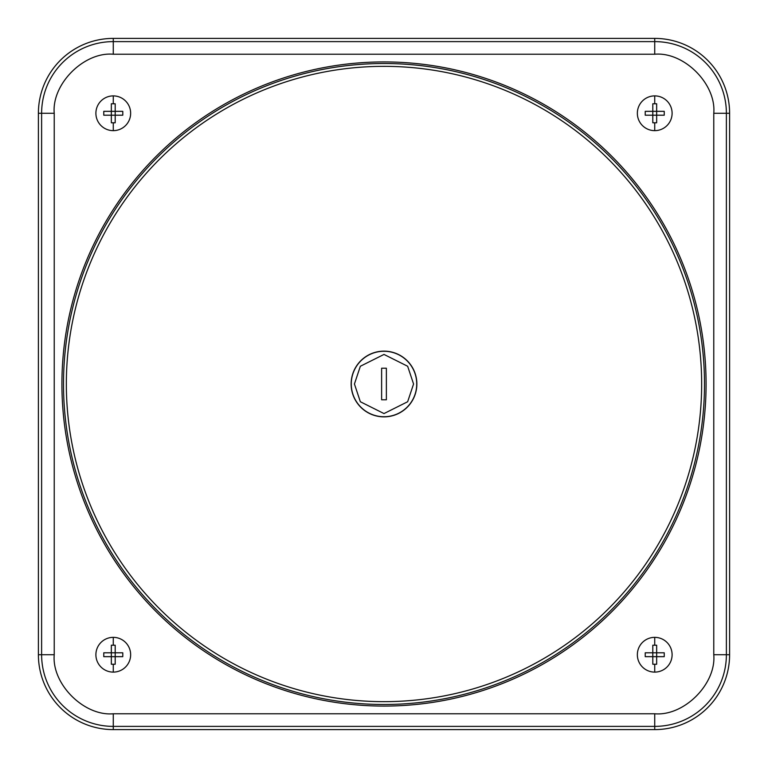 <?xml version="1.0" encoding="UTF-8"?>
<svg xmlns="http://www.w3.org/2000/svg" width="768" height="768" viewBox="0 0 768 768"><rect width="100%" height="100%" fill="white"/><g stroke="black" fill="none" stroke-linecap="round" stroke-linejoin="round"><path stroke-width="1.15" d="M654.73 672.106A17.376 17.376 0 0 1 637.354 654.73A17.376 17.376 0 0 1 654.73 637.354A17.376 17.376 0 0 1 672.106 654.73A17.376 17.376 0 0 1 654.73 672.106L654.73 664.262L652.8 664.234L652.8 656.659L645.226 656.659L645.226 652.8L652.8 652.8L652.8 645.226L656.659 645.226L656.659 652.8L652.8 652.8L652.8 656.659L656.659 656.659L656.659 652.8L664.234 652.8L664.262 654.73L664.234 656.659L656.659 656.659L656.659 664.234L654.73 664.262M113.27 130.646A17.376 17.376 0 0 1 95.894 113.27A17.376 17.376 0 0 1 113.27 95.894A17.376 17.376 0 0 1 130.646 113.27A17.376 17.376 0 0 1 113.27 130.646L113.27 122.803L111.341 122.774L111.341 115.2L103.766 115.2L103.766 111.341L111.341 111.341L111.341 103.766L115.2 103.766L115.2 111.341L111.341 111.341L111.341 115.2L115.2 115.2L115.2 111.341L122.774 111.341L122.803 113.27L122.774 115.2L115.2 115.2L115.2 122.774L113.27 122.803M113.27 672.106A17.376 17.376 0 0 1 95.894 654.73A17.376 17.376 0 0 1 113.27 637.354A17.376 17.376 0 0 1 130.646 654.73A17.376 17.376 0 0 1 113.27 672.106L113.27 664.262L111.341 664.234L111.341 656.659L103.766 656.659L103.766 652.8L111.341 652.8L111.341 645.226L115.2 645.226L115.2 652.8L111.341 652.8L111.341 656.659L115.2 656.659L115.2 652.8L122.774 652.8L122.803 654.73L122.774 656.659L115.2 656.659L115.2 664.234L113.27 664.262M654.73 130.646A17.376 17.376 0 0 1 637.354 113.27A17.376 17.376 0 0 1 654.73 95.894A17.376 17.376 0 0 1 672.106 113.27A17.376 17.376 0 0 1 654.73 130.646L654.73 122.803L652.8 122.774L652.8 115.2L645.226 115.2L645.226 111.341L652.8 111.341L652.8 103.766L656.659 103.766L656.659 111.341L652.8 111.341L652.8 115.2L656.659 115.2L656.659 111.341L664.234 111.341L664.262 113.27L664.234 115.2L656.659 115.2L656.659 122.774L654.73 122.803M384 61.92A322.08 322.08 0 0 1 706.08 384A322.08 322.08 0 0 1 384 706.08A322.08 322.08 0 0 1 61.92 384A322.08 322.08 0 0 1 384 61.92M351.139 384A32.861 32.861 0 0 1 384 351.139A32.861 32.861 0 0 1 416.861 384A32.861 32.861 0 0 1 384 416.861A32.861 32.861 0 0 1 351.139 384M381.629 368.208L386.371 368.208L386.371 399.792L381.629 399.792L381.629 368.208M113.27 38.4L654.73 38.4A74.87 74.87 0 0 1 729.6 113.27L729.6 654.73A74.87 74.87 0 0 1 654.73 729.6L113.27 729.6A74.87 74.87 0 0 1 38.4 654.73L38.4 113.27A74.87 74.87 0 0 1 113.27 38.4L113.27 41.616L654.73 41.616L654.73 54.23C683.942 51.59 716.41 84.058 713.77 113.27L713.77 654.73C716.41 683.942 683.942 716.41 654.73 713.77L113.27 713.77C84.058 716.41 51.59 683.942 54.23 654.73L54.23 113.27C51.59 84.058 84.058 51.59 113.27 54.23L654.73 54.23M63.504 384A320.496 320.496 0 0 1 384 63.504A320.496 320.496 0 0 1 704.496 384A320.496 320.496 0 0 1 384 704.496A320.496 320.496 0 0 1 63.504 384M66.346 384A317.654 317.654 0 0 1 384 66.346A317.654 317.654 0 0 1 701.654 384A317.654 317.654 0 0 1 384 701.654A317.654 317.654 0 0 1 66.346 384M654.73 637.354L654.73 645.197M113.27 95.894L113.27 103.738M113.27 637.354L113.27 645.197M654.73 95.894L654.73 103.738M413.568 384L407.654 401.741L384 413.568L360.346 401.741L354.432 384L360.346 366.259L384 354.432L407.654 366.259L413.568 384M416.726 384A32.726 32.726 0 0 1 384 416.726A32.726 32.726 0 0 1 351.274 384A32.726 32.726 0 0 1 384 351.274A32.726 32.726 0 0 1 416.726 384M113.27 54.23L113.27 41.616A71.645 71.645 0 0 0 41.616 113.27L54.23 113.27M654.73 38.4L654.73 41.616A71.645 71.645 0 0 1 726.384 113.27L713.77 113.27M729.6 113.27L726.384 113.27L726.384 654.73L713.77 654.73M729.6 654.73L726.384 654.73A71.645 71.645 0 0 1 654.73 726.384L654.73 713.77M654.73 729.6L654.73 726.384L113.27 726.384L113.27 713.77M113.27 729.6L113.27 726.384A71.645 71.645 0 0 1 41.616 654.73L54.23 654.73M38.4 654.73L41.616 654.73L41.616 113.27L38.4 113.27"/></g></svg>
